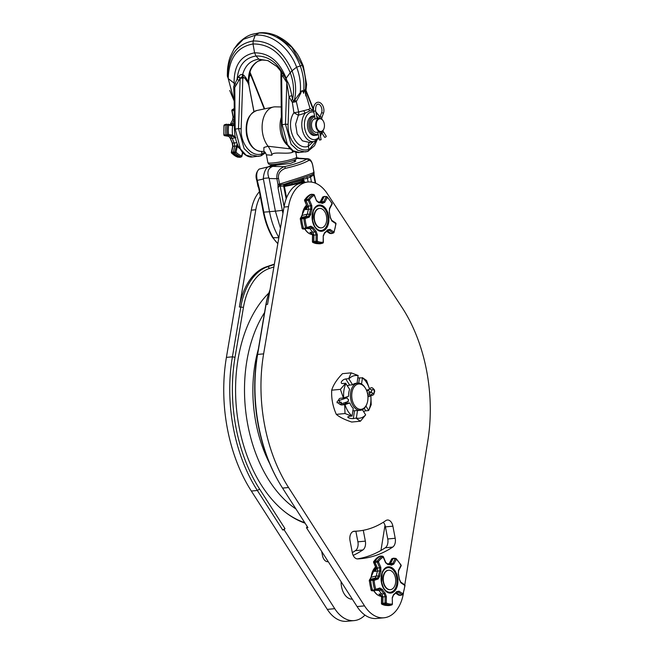 <?xml version="1.0" encoding="UTF-8"?>
<svg xmlns="http://www.w3.org/2000/svg" width="654" height="654" viewBox="0 0 654 654"><rect width="100%" height="100%" fill="white"/><g stroke="black" fill="none" stroke-linecap="round" stroke-linejoin="round"><path stroke-width="0.98" d="M310.225 194.639A0.94 0.54 74.5 0 0 310.07 194.679A25.236 15.998 84.6 0 0 304.944 199.552A0.94 0.695 81.6 0 0 304.887 200.713L306.955 206.141M307.208 206.206L305.598 209.648A16.097 10.211 -95.4 0 1 307.061 206.738M311.762 205.495L311.901 209.582A15.377 9.753 84.6 0 0 310.805 214.381L309.089 217.21L305.14 218.542A24.198 15.336 84.6 0 0 306.857 227.527L310.805 226.202L313.331 227.6A15.377 9.753 84.6 0 0 316.013 231.124L317.353 234.802L317.28 241.22A24.198 15.336 84.6 0 0 323.158 242.193L323.231 235.775L324.654 232.554A15.377 9.753 84.6 0 0 327.417 229.938L329.959 229.374L333.867 232.007A24.198 15.336 84.6 0 0 335.78 223.627L331.88 220.987L330.229 217.602A15.377 9.753 84.6 0 0 329.248 212.452L329.485 208.43L331.97 203.647A24.198 15.336 84.6 0 0 327.278 197.483L324.793 202.274L322.348 203.402A15.377 9.753 84.6 0 0 318.988 202.838L316.585 200.917L314.214 195.325A24.198 15.336 84.6 0 0 309.399 199.903L311.762 205.495L308.41 206.19L306.023 200.549L306.072 199.388A25.441 16.129 -95.4 0 1 311.418 194.303L312.146 194.72M316.585 200.917L314.361 195.023L311.418 194.303L310.07 194.679A0.94 0.695 -118.7 0 0 309.947 194.728L304.682 199.715A0.94 0.94 0 0 0 304.601 200.606L308.279 200.426A0.94 0.474 -93 0 1 308.345 199.257L309.399 199.903L308.279 200.426L310.65 206.018L310.748 209.117L308.524 209.272L308.41 206.19L307.257 206.321C307.723 206.991 307.167 208.103 305.598 209.648L308.524 209.272A16.628 10.538 84.6 0 0 307.405 214.16L309.587 214.21L308.279 216.36L304.331 217.692L302.115 217.627L306.105 216.278L307.405 214.16L302.189 215.395L301.028 217.537A0.94 0.67 76 0 0 300.685 218.044M311.901 209.582A0.94 0.441 -159.5 0 0 310.748 209.117A16.309 10.341 84.6 0 0 309.587 214.21L310.805 214.381M322.348 203.402A0.94 0.687 -66.4 0 0 322.005 202.609L322.005 202.609A0.94 0.687 -66.4 0 0 321.833 202.568A16.309 10.341 84.6 0 0 319.373 201.955A16.309 10.341 84.6 0 0 318.261 201.98L316.724 200.614M318.988 202.838A0.94 0.728 -96 0 0 318.261 201.98L317.901 201.947M304.739 200.312L304.944 199.552L308.345 199.257A25.122 15.925 84.6 0 1 313.34 194.508A0.94 0.629 -84.2 0 1 313.593 194.459A0.94 0.94 0 0 1 314.361 195.023M311.868 233.772A16.097 10.211 -95.4 0 1 309.922 232.35L315.105 231.966L316.127 234.761L316.054 241.179L313.846 241.596L314.312 242.577L316.528 242.16A0.94 0.49 -100.7 0 1 316.054 241.179L317.28 241.22A0.94 0.679 115.1 0 1 316.528 242.16A25.122 15.925 84.6 0 0 322.626 243.174L320.836 243.656A25.441 16.129 -95.4 0 1 318.629 243.754A25.441 16.129 -95.4 0 1 314.312 242.577L313.152 242.552A0.94 0.679 115.4 0 1 312.964 242.503L318.629 243.754M310.805 226.202A0.94 0.719 71.4 0 1 310.339 227.167L312.26 228.23L310.184 228.745A16.628 10.538 84.6 0 0 312.923 232.333L313.928 235.113L317.353 234.802M308.279 227.706L310.184 228.745L306.456 228.475A0.94 0.719 71.4 0 1 306.391 228.499A0.94 0.531 -104.8 0 1 306.374 228.508L306.374 228.508A0.94 0.531 -104.8 0 1 305.696 227.952L303.603 228.516A25.441 16.129 -95.4 0 1 301.698 218.542L302.115 217.627L300.954 217.921A0.94 0.67 75.9 0 0 300.538 218.837L303.914 218.616A0.94 0.499 -88.2 0 1 304.331 217.692L305.14 218.542L303.914 218.616A25.122 15.925 84.6 0 0 305.696 227.952L306.857 227.527A0.94 0.719 71.4 0 1 306.432 228.483L310.421 227.142M404.785 584.872L427.88 440.534A132.688 84.113 84.6 0 0 401.891 307.233L327.237 193.584A37.155 23.552 84.6 0 0 307.985 182.008A37.155 23.552 84.6 0 0 288.52 206.639L263.627 353.863A132.688 84.113 84.6 0 0 288.561 487.524L364.515 605.866A37.155 23.552 84.6 0 0 383.996 617.785A37.155 23.552 84.6 0 0 403.485 592.957M354.28 531.244A7.807 4.946 84.6 0 0 354.051 531.261A7.807 4.946 84.6 0 0 350.021 540.637L352.326 552.728A7.807 4.946 84.6 0 0 357.673 558.908A161.407 102.326 84.6 0 0 360.812 558.688A161.407 102.326 84.6 0 0 392.711 547.087A7.807 4.946 84.6 0 0 395.204 538.275L392.891 526.176A7.807 4.946 84.6 0 0 387.397 520.012A7.807 4.946 84.6 0 0 385.786 520.625A133.62 84.709 84.6 0 1 358.196 531.023A133.62 84.709 84.6 0 1 354.28 531.244L353.822 531.293M307.985 182.008L303.481 182.441A37.155 23.552 84.6 0 0 302.794 182.515L297.415 184.33A37.155 23.552 84.6 0 0 284.016 207.073L267.568 304.323L266.064 304.462L265.786 305.222A60.569 38.398 -95.4 0 1 268.614 293.793L268.982 292.681A62.441 39.583 84.6 0 0 266.064 304.462L257.619 354.435A132.688 84.113 84.6 0 0 278.122 480.715A132.688 84.113 84.6 0 0 282.553 488.088L307.92 527.606L306.473 527.745L307.241 526.552M287.22 196.29A17.56 2.003 169.2 0 1 286.321 196.445M278.122 480.715L277.549 479.684A130.816 82.927 -95.4 0 1 257.333 355.196L265.786 305.222M306.473 527.745L357.068 606.569A37.155 23.552 84.6 0 0 376.541 618.488L383.996 617.785M357.28 558.9A161.407 102.326 84.6 0 0 385.263 547.79A7.807 4.946 84.6 0 0 387.748 538.978L385.443 526.887A7.807 4.946 84.6 0 0 383.301 522.26M270.028 289.771A62.441 39.583 84.6 0 0 268.982 292.681M385.002 525.244L380.971 550.439M364.957 615.087A37.155 23.552 -95.4 0 1 354.223 620.597A37.155 23.552 -95.4 0 1 334.75 608.678L284.155 529.854L284.964 528.587L259.597 489.069A130.816 82.927 84.6 0 1 235.015 357.305L243.46 307.331A60.569 38.398 84.6 0 1 269.62 268.369L273.895 266.93M268.892 292.967A125.813 79.763 84.6 0 0 237.966 420.424A125.813 79.763 84.6 0 0 305.083 523.192M328.267 561.704A161.407 102.326 -95.4 0 1 327.809 561.721A7.807 4.946 -95.4 0 1 322.471 555.548L321.686 551.445M363.281 530.296L365.349 541.136A7.807 4.946 -95.4 0 1 362.864 549.957A161.407 102.326 -95.4 0 1 353.185 555.393M274.304 264.494L267.829 266.677L269.62 268.369M284.155 529.854L282.716 529.993L257.349 490.475A132.688 84.113 -95.4 0 1 232.415 356.814L240.86 306.849A62.441 39.583 -95.4 0 1 267.829 266.677L266.325 266.824A62.441 39.583 84.6 0 0 239.364 306.988L255.804 209.738A37.155 23.552 -95.4 0 1 260.3 196.396M282.716 529.993L284.964 528.587M354.223 620.597L346.767 621.3A37.155 23.552 -95.4 0 1 327.294 609.381L251.34 491.04A132.688 84.113 -95.4 0 1 226.407 357.386L251.299 210.163A37.155 23.552 -95.4 0 1 259.401 191.704M274.369 264.11L266.325 266.824M355.874 531.244L357.901 541.839A7.807 4.946 -95.4 0 1 355.408 550.66A161.407 102.326 -95.4 0 1 352.302 552.614M328.202 561.598A161.407 102.326 -95.4 0 1 327.466 561.721M341.118 581.717A15.606 9.9 84.6 0 0 352.293 599.138M284.441 184.796L291.978 182.883A1.872 0.58 77.1 0 1 291.913 184.248L284.286 185.769M291.913 184.248A15.696 1.79 -10.8 0 0 301.862 181.044L303.587 177.806M302.123 180.806L302.859 179.212L291.978 182.883A16.726 1.905 -10.8 0 0 302.859 179.212L302.966 179.049M306.595 176.907A1.872 1.022 -104.8 0 1 307.396 178.182L302.949 179.359M314.043 173.261L312.972 166.778C312.211 162.167 310.756 160.083 308.59 160.508C303.824 163.287 296.082 165.903 285.357 168.348C280.19 170.392 277.909 173.735 278.522 178.395L279.593 184.036C297.423 178.558 308.909 174.683 314.043 172.419L314.034 174.512L313.953 173.424L313.544 173.809A1.872 1.226 -140.4 0 0 313.675 174.912L310.503 177.038L307.396 178.182L308.124 182M313.544 173.809L310.854 175.313L284.588 184.15A1.872 1.439 -105.6 0 0 283.754 186.055L280.206 186.202C279.708 185.499 278.988 186.071 278.032 187.911L279.683 184.984L277.966 184.42L278.032 187.911L282.324 210.375L275.391 211.177L269.162 178.501L276.895 178.697L277.966 184.42M284.931 184.044L311.263 175.158A1.872 1.422 -111.6 0 0 310.503 177.038L311.468 182.09M284.588 184.15L279.683 184.984L279.593 184.036L277.975 184.338M278.964 237.696C274.5 230.053 271.353 221.404 269.522 211.732L263.284 178.411C263.922 172.525 265.475 168.691 267.944 166.925L272.473 166.5C268.026 168.454 266.84 172.247 268.917 177.88L269.162 178.501M259.172 188.189C258.412 187.51 258.526 188.009 259.54 189.668L257.292 180.545C256.082 174.79 256.752 170.956 259.303 169.043L259.164 169.092A1.717 1.578 69 0 1 259.303 169.043L267.944 166.925M280.443 228.172L275.391 211.177M280.729 184.869A1.872 1.398 -72 0 0 280.206 186.202L284.098 206.599M283.664 186.186L286.182 198.816M315.702 183.259L314.034 174.512L313.675 174.912L315.228 183.071M313.953 173.424L313.601 172.403M285.357 168.348A1.717 0.948 -102.7 0 0 284.237 166.688C278.792 168.871 276.348 172.877 276.895 178.697L278.522 178.395M294.921 159.838L295.755 161.154L290.58 163.369L276.732 165.078L272.473 166.5M276.732 165.078A14.053 1.602 169.2 0 1 274.206 165.364A14.053 1.602 169.2 0 1 272.08 165.511L269.988 165.854L271.394 165.184M268.156 166.835L272.08 165.511M296.54 158.391L306.865 159.053C302.222 161.767 294.684 164.317 284.237 166.688L272.808 166.402M312.972 166.778L313.013 166.721C312.171 161.759 310.536 159.118 308.108 158.799L297.406 158.105M308.108 158.799L306.865 159.053A1.717 1.561 -120.7 0 1 308.59 160.508M258.379 186.995L258.404 186.267L258.379 186.995M269.522 211.732L263.824 212.125L259.54 189.668L257.88 186.145L258.371 186.186M295.526 159.511A13.546 1.545 169.2 0 1 293.041 160.573A13.546 1.545 169.2 0 1 280.084 163.574A13.546 1.545 169.2 0 1 269.849 164.407C269.162 164.579 268.5 163.99 267.878 162.633A14.674 1.676 169.2 0 0 277.697 162.364A14.674 1.676 169.2 0 0 293.589 158.816A14.674 1.676 169.2 0 0 296.703 157.132C296.622 158.628 296.229 159.412 295.526 159.511M294.079 151.54L292.354 152.366C286.632 154.589 271.753 151.033 271.868 155.227L266.391 154.843L267.878 162.633M281.228 106.954L275.359 106.847A22.481 14.249 84.6 0 0 273.323 107.035A22.481 14.249 84.6 0 0 262.728 133.89A22.481 14.249 84.6 0 0 268.083 146.251L263.905 147.444L263.848 151.426M290.212 148.859L268.083 146.251C270.306 149.562 271.565 152.554 271.868 155.227M352.866 410.859L357.517 410.491L356.373 418.029A21.451 13.595 84.6 0 0 365.66 414.889L360.411 421.217L351.721 422.043C344.625 419.664 339.491 417.105 336.311 414.366C332.812 406.486 331.276 398.425 331.701 390.176C333.336 384.863 336.933 379.353 342.492 373.663L351.19 372.845L358.106 375.494L357.068 383.195M331.701 390.176L340.391 389.359L345.647 383.26L342.77 383.53A3.433 1.651 147.9 0 1 341.363 383.072A3.433 1.651 147.9 0 1 342.369 380.628A3.433 1.651 147.9 0 1 345.762 378.952L348.639 378.682L351.19 372.845M345.647 383.26L349.62 389.367A13.66 8.657 84.6 0 0 348.574 396.259L343.415 397.967L340.391 389.359M365.741 388.77A12.72 8.069 84.6 0 0 355.76 385.165A12.72 8.069 84.6 0 0 352.081 399.267A12.72 8.069 -95.4 0 0 359.169 409.151A12.72 8.069 -95.4 0 0 367.115 403.281A12.72 8.069 -95.4 0 0 367.605 394.027A12.72 8.069 84.6 0 0 365.741 388.77L365.455 388.263A13.66 8.657 84.6 0 0 357.836 383.121L355.997 383.293A13.66 8.657 84.6 0 0 352.612 384.789L349.612 385.075L345.762 378.952M347.323 385.705L349.612 385.075M343.268 399.071L343.652 397.91M345.672 398.261L346.342 397.787L348.623 399.733L347.74 401.924L346.947 401.948M357.836 383.121A13.66 8.657 84.6 0 0 350.789 399.529A13.66 8.657 -95.4 0 0 360.411 410.311A13.66 8.657 -95.4 0 0 366.927 403.837L367.115 403.281M366.461 390.234L369.567 389.179A21.451 13.595 84.6 0 0 362.463 377.881L361.539 384.012M362.463 377.881L359.504 377.889A3.433 0.973 -171.4 0 1 357.877 377.873M358.196 375.756A21.451 13.595 84.6 0 0 348.901 378.887L352.612 384.789M362.381 377.62L366.592 380.522L369.567 389.179M367.891 396.12A3.433 2.624 -108.6 0 0 368.022 396.111L370.892 395.834L371.21 404.703L368.66 410.548L365.782 410.818A3.433 1.651 -32.1 0 0 363.591 411.595M370.892 395.834L367.94 396.864M357.517 410.491A13.66 8.657 84.6 0 0 358.572 410.491L360.411 410.311M356.373 418.029L353.323 418.585A3.433 0.973 8.6 0 1 349.661 418.192A3.433 0.973 8.6 0 1 347.797 417.007A3.433 0.973 8.6 0 1 349.056 416.459L352.097 415.895A21.451 13.595 84.6 0 1 345.001 404.597L349.857 402.962L346.849 403.248L344.871 402.651M349.857 402.962A13.66 8.657 84.6 0 0 353.242 408.358L352.097 415.895M365.66 414.889L362.422 409.731M368.66 410.548L365.97 406.052M368.652 410.32A21.451 13.595 84.6 0 0 370.843 395.883M360.411 421.217L356.201 418.315M336.311 414.366L345.01 413.541L344.691 404.671L341.821 404.94A3.433 2.624 71.4 0 1 339.818 404.188M351.934 416.189L345.01 413.541M343.415 397.967L340.538 398.245A3.433 2.624 71.4 0 0 340.08 398.335A3.433 2.624 71.4 0 0 338.478 400.689M345.917 383.465A21.451 13.595 84.6 0 0 343.718 397.894M303.579 217.03A0.94 0.883 -100.4 0 1 303.914 216.834L308.279 216.36A0.94 0.719 -108.6 0 1 309.089 217.21M303.342 217.112A0.94 0.719 71.4 0 1 303.374 217.103L300.914 217.929A0.94 0.719 71.4 0 1 300.954 217.921L303.914 216.834L300.93 217.569L306.522 205.143M303.603 228.516L304.298 229.055L302.361 228.393A0.94 0.646 95.3 0 0 303.055 228.941M306.432 228.483A0.94 0.94 0 0 1 306.374 228.508L304.265 229.055L306.391 228.499M313.331 227.6A0.94 0.409 151 0 1 312.26 228.23A16.309 10.341 84.6 0 0 315.105 231.966A0.94 0.589 133.1 0 0 316.013 231.124M323.231 235.775L323.37 242.274L322.626 243.174A0.94 0.662 -105 0 0 322.684 243.165A0.94 0.94 0 0 0 323.37 242.274L323.166 242.34M323.019 242.863A0.94 0.662 -105 0 1 322.684 243.165L320.918 243.631M324.654 232.554A0.94 0.695 59.4 0 1 324.409 233.429L324.409 233.429A0.94 0.695 59.4 0 1 324.278 233.486M327.417 229.938A0.94 0.58 35.3 0 1 327.458 230.543L329.134 230.282L333.033 232.914L331.128 233.503L327.221 230.862L329.134 230.282A0.94 0.646 124 0 0 329.959 229.374M335.739 223.897L335.78 223.627A0.94 0.646 -56 0 0 335.584 222.916A0.94 0.94 0 0 1 335.993 223.774L334.014 232.415A0.94 0.45 21.4 0 0 333.867 232.007L333.033 232.914A0.94 0.613 -107.1 0 0 333.417 232.971A0.94 0.94 0 0 0 334.014 232.415A0.94 0.45 21.4 0 1 333.744 232.603A0.94 0.613 -107.1 0 1 333.417 232.971L331.488 233.568M331.831 233.192L331.128 233.503L331.831 233.192M331.88 220.987A0.94 0.646 -56 0 0 331.684 220.284L331.684 220.284A0.94 0.646 -56 0 0 331.439 220.202M329.248 212.452L329.591 208.928L332.077 204.146A0.94 0.94 0 0 0 332.077 203.271L327.18 196.862A0.94 0.94 0 0 0 326.657 196.625A0.94 0.58 -83.9 0 1 326.902 196.756L327.278 197.483L326.902 196.756M329.485 208.43A0.94 0.515 27.4 0 1 329.591 208.928M332.077 203.271L331.807 204.326M327.278 197.483A0.94 0.515 -152.6 0 0 326.174 196.928A0.94 0.58 -83.9 0 1 326.657 196.625L324.572 196.404M324.842 196.527L326.174 196.928L323.689 201.71L321.596 201.546L324.114 196.707L322.847 197.099A0.94 0.515 -152.6 0 0 322.577 197.279L320.133 201.98A0.94 0.515 -152.6 0 0 320.117 202.021M324.793 202.274A0.94 0.515 -152.6 0 0 323.689 201.71L321.833 202.568M317.664 201.849L322.079 202.65M324.425 196.421L323.133 196.813A0.94 0.597 72.9 0 0 322.847 197.099L320.354 201.898L321.596 201.546L321.024 202.25M326.812 231.369L329.771 233.364L331.128 233.503M329.771 233.364L329.33 232.579L329.771 233.364A0.94 0.564 95.7 0 0 330.156 233.404M312.759 235.268L312.686 241.571L313.846 241.596L313.928 235.113L312.759 235.129C312.931 234.287 311.983 233.355 309.922 232.35L311.23 233.176L312.579 235.301M317.321 243.664A25.236 15.998 84.6 0 1 313.152 242.552A0.94 0.687 91.2 0 1 312.686 241.571L312.645 241.727M375.559 566.993A15.712 9.957 84.6 0 0 371.202 577.188L370.05 579.33A0.94 0.67 76 0 0 369.698 579.845M372.592 578.823A0.94 0.883 -100.4 0 1 372.927 578.626L369.943 579.37L370.949 577.302L376.418 575.953L378.601 576.01L377.293 578.161L373.352 579.493L371.129 579.419L375.118 578.079L376.418 575.953A16.628 10.538 84.6 0 1 377.538 571.065L374.611 571.441A16.097 10.211 -95.4 0 1 376.075 568.53M372.428 578.88A0.94 0.719 71.4 0 0 372.388 578.896L372.388 578.896A0.94 0.719 71.4 0 1 372.388 578.896L369.935 579.722A0.94 0.719 71.4 0 1 369.968 579.714L375.118 578.079L377.293 578.161A0.94 0.719 -108.6 0 1 378.102 579.003L374.153 580.335L373.352 579.493A0.94 0.499 -88.2 0 0 372.935 580.409L370.712 580.335L371.129 579.419L369.968 579.714A0.94 0.67 75.9 0 0 369.551 580.629L370.712 580.335A25.441 16.129 -95.4 0 0 372.617 590.309L373.311 590.848L375.412 590.292A0.94 0.531 -104.8 0 1 375.388 590.3L375.388 590.3A0.94 0.531 -104.8 0 1 374.709 589.745L372.617 590.309L373.287 590.856L375.388 590.3A0.94 0.94 0 0 0 375.445 590.284A0.94 0.719 71.4 0 1 375.412 590.292M380.881 595.573A16.097 10.211 -95.4 0 1 378.944 594.151L384.127 593.767L385.149 596.562L385.075 602.972L382.868 603.389L383.326 604.37L385.541 603.961A0.94 0.49 -100.7 0 1 385.075 602.972L386.301 603.013A24.198 15.336 84.6 0 0 392.171 603.985L391.64 604.966L389.849 605.449A25.441 16.129 -95.4 0 1 387.642 605.547A25.441 16.129 -95.4 0 1 383.326 604.37L382.165 604.345A0.94 0.679 115.4 0 1 381.977 604.304L387.642 605.547M377.301 589.499L379.206 590.546A16.628 10.538 84.6 0 0 381.936 594.134L382.942 596.914L386.375 596.595L386.301 603.013A0.94 0.679 115.1 0 1 385.541 603.961A25.122 15.925 84.6 0 0 391.64 604.966A0.94 0.662 -105 0 0 391.697 604.958A0.94 0.94 0 0 0 392.392 604.067L392.179 604.141M379.206 590.546L375.478 590.276L379.361 588.96L381.274 590.022L379.206 590.546M392.253 597.568L392.392 604.067L392.253 597.568L393.675 594.355A15.377 9.753 84.6 0 0 396.43 591.731L398.981 591.175L402.88 593.807A24.198 15.336 84.6 0 0 404.793 585.42L400.894 582.788L399.251 579.395A15.377 9.753 84.6 0 0 398.27 574.253L398.499 570.231L400.984 565.44A24.198 15.336 84.6 0 0 396.291 559.284L393.806 564.067L391.37 565.195A0.94 0.687 -66.4 0 0 391.018 564.402L391.018 564.402A0.94 0.687 -66.4 0 0 390.847 564.361A16.309 10.341 84.6 0 0 388.386 563.748A16.309 10.341 84.6 0 0 387.282 563.773L385.737 562.415L383.375 556.824A0.94 0.94 0 0 0 382.606 556.252A0.94 0.629 -84.2 0 0 382.361 556.301L380.44 556.104L381.159 556.521M379.819 587.995A0.94 0.719 71.4 0 1 379.394 588.952L375.445 590.284A0.94 0.719 71.4 0 0 375.87 589.328L374.709 589.745A25.122 15.925 84.6 0 1 372.935 580.409L374.153 580.335A24.198 15.336 84.6 0 0 375.87 589.328L379.819 587.995L382.345 589.393A15.377 9.753 84.6 0 0 385.026 592.916L386.375 596.595M391.37 565.195A15.377 9.753 84.6 0 0 388.002 564.639L385.598 562.71L383.236 557.118A24.198 15.336 84.6 0 0 378.413 561.696L380.783 567.288L380.922 571.375A15.377 9.753 84.6 0 0 379.819 576.174L378.102 579.003M388.002 564.639A0.94 0.728 -96 0 0 387.282 563.773L386.915 563.748M383.375 556.824L382.361 556.301A25.122 15.925 84.6 0 0 377.358 561.058L375.094 561.181A25.441 16.129 -95.4 0 1 380.44 556.104L379.083 556.472A0.94 0.695 -118.7 0 0 378.846 556.611M380.783 567.288L379.663 567.811L377.301 562.219L378.413 561.696L377.358 561.058A0.94 0.474 -93 0 0 377.301 562.219L375.036 562.342L375.094 561.181L373.965 561.345L373.761 562.105M380.922 571.375A0.94 0.441 -159.5 0 0 379.77 570.917L379.663 567.811L377.423 567.991L375.036 562.342L373.614 562.399L375.968 567.934M379.819 576.174L378.601 576.01A16.309 10.341 84.6 0 1 379.77 570.917L377.538 571.065L377.423 567.991L376.279 568.122C376.737 568.792 376.181 569.896 374.611 571.441L375.772 569.708L375.944 567.893M379.246 556.431A0.94 0.54 74.5 0 0 379.083 556.472A25.236 15.998 84.6 0 0 373.965 561.345A0.94 0.695 81.6 0 0 373.908 562.505L376.23 567.999M393.806 564.067A0.94 0.515 -152.6 0 0 392.702 563.511L390.847 564.361M386.686 563.642L391.092 564.443M396.291 559.284L395.923 558.549L396.291 559.284A0.94 0.515 -152.6 0 0 395.188 558.72L392.702 563.511L390.618 563.339L390.037 564.042M393.438 558.214L392.155 558.606A0.94 0.597 72.9 0 0 391.869 558.892L389.367 563.699L390.618 563.339L393.128 558.5L395.188 558.72A0.94 0.58 -83.9 0 1 395.923 558.549M398.27 574.253L398.613 570.729L401.098 565.939A0.94 0.94 0 0 0 401.09 565.064L396.201 558.655A0.94 0.94 0 0 0 395.67 558.418L393.585 558.197M398.499 570.231A0.94 0.515 27.4 0 1 398.613 570.729M401.09 565.064L400.828 566.119M393.855 558.328L391.869 558.892A0.94 0.515 -152.6 0 0 391.599 559.072L389.114 563.854M400.894 582.788A0.94 0.646 -56 0 0 400.698 582.076L400.698 582.076A0.94 0.646 -56 0 0 400.452 582.003M396.43 591.731A0.94 0.58 35.3 0 1 396.471 592.336L398.155 592.074L402.055 594.715L400.15 595.295L396.234 592.663M396.21 592.638L398.155 592.074A0.94 0.646 124 0 0 398.981 591.175M396.471 592.336L393.43 595.23A0.94 0.695 59.4 0 1 393.291 595.287M404.752 585.69L404.793 585.42A0.94 0.646 -56 0 0 404.597 584.709A0.94 0.94 0 0 1 405.006 585.575L403.027 594.216A0.94 0.45 21.4 0 0 402.88 593.807L402.055 594.715A0.94 0.613 -107.1 0 0 402.431 594.772A0.94 0.94 0 0 0 403.027 594.216A0.94 0.45 21.4 0 1 402.758 594.396A0.94 0.613 -107.1 0 1 402.431 594.772L400.501 595.361M400.853 594.993L400.15 595.295L400.853 594.993M395.834 593.17L398.785 595.165L398.343 594.372L398.785 595.165L400.15 595.295M393.675 594.355A0.94 0.695 59.4 0 1 393.43 595.23L392.465 597.65M381.772 597.061L381.699 603.364L382.868 603.389L382.942 596.914L381.772 596.93C381.944 596.08 381.004 595.156 378.944 594.151L380.244 594.968L381.601 597.094M385.026 592.916A0.94 0.589 133.1 0 1 384.127 593.767A16.309 10.341 84.6 0 1 381.274 590.022A0.94 0.409 151 0 0 382.345 589.393M392.04 604.664A0.94 0.662 -105 0 1 391.697 604.958L389.931 605.432M386.334 605.465A25.236 15.998 84.6 0 1 382.165 604.345A0.94 0.687 91.2 0 1 381.699 603.364L381.658 603.519M371.268 589.883L372.617 590.309M369.551 580.629L369.551 580.629A25.236 15.998 -95.4 0 0 371.374 590.186A0.94 0.646 95.3 0 0 372.077 590.734M383.465 587.668A12.336 7.823 84.6 0 0 393.128 591.102A12.336 7.823 84.6 0 0 396.684 577.433A12.336 7.823 84.6 0 0 389.825 567.852A12.336 7.823 84.6 0 0 382.124 573.484M390.25 589.671A9.753 6.188 -95.4 0 1 390.07 589.687A9.753 6.188 -95.4 0 1 383.081 581.275A9.753 6.188 -95.4 0 1 387.332 570.46A9.753 6.188 -95.4 0 1 388.231 570.263A9.753 6.188 -95.4 0 1 388.411 570.247M388.59 570.231A9.753 6.188 -95.4 0 0 387.691 570.419A9.753 6.188 84.6 0 0 383.44 581.242A9.753 6.188 84.6 0 0 390.43 589.655A9.753 6.188 84.6 0 0 395.466 577.932A9.753 6.188 -95.4 0 0 388.59 570.231L388.231 570.263M314.443 225.875A12.336 7.823 84.6 0 0 324.114 229.309A12.336 7.823 84.6 0 0 327.662 215.64A12.336 7.823 84.6 0 0 320.803 206.059A12.336 7.823 84.6 0 0 313.103 211.692M321.228 227.87A9.753 6.188 -95.4 0 1 321.049 227.894A9.753 6.188 -95.4 0 1 314.059 219.482A9.753 6.188 -95.4 0 1 318.318 208.659A9.753 6.188 -95.4 0 1 319.217 208.471A9.753 6.188 -95.4 0 1 319.397 208.454M319.577 208.438A9.753 6.188 -95.4 0 0 318.678 208.626A9.753 6.188 84.6 0 0 314.419 219.442A9.753 6.188 84.6 0 0 321.408 227.862A9.753 6.188 84.6 0 0 326.452 216.139A9.753 6.188 -95.4 0 0 319.577 208.438L319.217 208.471M305.034 523.118A124.881 79.167 -95.4 0 1 303.628 522.66M337.104 402.848L340.105 402.562A1.954 1.496 -108.6 0 0 337.979 400.853A1.954 1.496 -108.6 0 0 337.104 402.848M368.954 389.383A1.954 0.981 -157 0 0 368.701 389.661L367.752 390.814A1.954 1.496 -108.6 0 1 369.878 392.523L367.466 393.332L369.878 392.523A5.96 3.777 -95.4 0 1 370.426 392.4A5.96 3.777 -95.4 0 1 372.543 393.144A1.954 1.234 84.6 0 0 373.238 393.389A1.954 1.234 84.6 0 0 374.284 391.329A1.954 1.234 84.6 0 0 372.87 389.506A1.954 1.234 84.6 0 0 371.995 390.283A5.96 3.777 -95.4 0 1 369.878 392.523A1.954 1.496 71.4 0 1 369.003 394.509L367.761 394.926M338.363 402.725A1.954 1.496 71.4 0 0 340.415 404.147A1.954 1.496 71.4 0 0 341.298 402.161L340.105 402.562M371.243 392.465A1.954 1.234 84.6 0 0 371.268 391.509M231.549 152.529L231.892 153.224L231.361 152.251L232.71 146.365L234.737 146.063L233.38 152.006L233.633 153.142A25.441 16.129 84.6 0 0 239.797 157.303L240.435 156.772M232.71 146.365L232.227 142.997A0.94 0.433 -30.4 0 0 232.53 143.12L236.805 142.711M230.388 138.035L228.818 136.375L224.69 135.689L228.818 136.375A0.94 0.711 -80.6 0 1 228.761 136.367L224.633 135.689A0.94 0.711 -80.6 0 0 224.69 135.689A0.94 0.67 93.1 0 1 224.118 134.847L225.941 134.961L226.513 135.787L227.927 135.476L228.573 134.495A24.304 15.41 -95.4 0 1 228.679 125.143L232.799 125.813L234.41 125.127M228.704 136.359A0.94 0.711 -80.6 0 0 228.761 136.367L230.208 138.223L232.227 142.997M224.118 134.847L224.118 134.847A25.122 15.925 -95.4 0 1 224.224 125.364L226.063 124.824A25.441 16.129 84.6 0 0 225.941 134.961L228.573 134.495L232.628 135.174A18.116 11.486 -95.4 0 1 232.734 125.813A0.94 0.711 99.4 0 0 232.17 124.963L232.252 124.971A0.94 0.687 99.1 0 1 232.799 125.813M224.812 124.71A0.94 0.646 73.8 0 0 224.633 124.726L224.633 124.726A0.94 0.646 73.8 0 0 224.224 125.364M226.063 124.824L226.652 124.178L226.063 124.824L228.679 125.143A0.94 0.711 99.4 0 0 228.115 124.285A0.94 0.94 0 0 0 228.025 124.276A0.94 0.531 -85.9 0 1 228.058 124.285A0.94 0.711 99.4 0 1 228.115 124.285L232.17 124.963A0.94 0.711 99.4 0 0 232.113 124.955L228.164 124.301M235.244 136.98L232.693 135.19A0.94 0.687 -81.7 0 1 232.072 136.163L230.682 136.482L232.342 138.37L235.881 137.61L232.072 136.163L227.927 135.476A0.94 0.499 -102.4 0 1 227.355 134.642A25.236 15.998 -95.4 0 1 227.469 124.93A0.94 0.531 -85.9 0 1 228.025 124.276L228.058 124.285M230.347 124.661L230.649 124.039L232.513 123.541L234.402 123.655M230.2 124.636L230.38 124.227A0.94 0.425 19 0 1 230.649 124.039A16.309 10.341 -95.4 0 1 232.799 119.903L233.314 116.984L232.105 110.673L233.862 110.297L234.296 112.562M232.464 120.369A0.94 0.597 37.2 0 1 232.546 120.058L232.546 120.058A0.94 0.597 37.2 0 1 232.799 119.903L234.582 119.568M233.249 116.853L235.08 116.674M232.039 110.542L232.039 110.542A0.94 0.687 55.5 0 1 232.399 109.627A0.94 0.687 77.8 0 0 232.105 110.673M230.38 124.227L232.546 120.058L233.045 116.96L231.843 110.649A0.94 0.94 0 0 1 232.235 109.7L234.255 108.572A25.122 15.925 -95.4 0 0 232.399 109.627L234.148 109.251L234.271 110.297M237.369 157.017A0.94 0.695 -70.3 0 0 237.655 157.123A0.94 0.54 94.8 0 0 237.843 157.14M239.895 157.32L237.754 157.14A0.94 0.94 0 0 1 237.516 157.091L231.598 153.11A0.94 0.94 0 0 1 231.361 152.251L231.622 152.088A0.94 0.695 87.4 0 0 231.892 153.224A25.122 15.925 -95.4 0 0 237.655 157.123L241.007 156.935A0.94 0.695 -70.6 0 0 241.727 155.971A24.304 15.41 -95.4 0 1 236.037 152.137L237.639 144.836M231.892 153.224L235.105 152.954L236.037 152.137L231.622 152.088L232.971 146.202L232.53 143.12A16.309 10.341 -95.4 0 1 230.486 138.288L232.342 138.37A16.628 10.538 84.6 0 0 234.304 143.005L234.737 146.063L237.369 146.259M231.982 136.155A0.94 0.711 -80.6 0 0 232.628 135.174L232.693 135.19M232.211 124.971A0.94 0.687 99.1 0 1 232.252 124.971L234.41 124.546M230.821 124.873L232.513 123.541A16.628 10.538 -95.4 0 1 234.361 119.87M241.653 156.412L241.727 155.971L241.653 156.412A0.94 0.629 -106.7 0 1 241.007 156.935A25.236 15.998 -95.4 0 1 235.105 152.954A0.94 0.474 -97.5 0 1 234.835 151.818L237.198 143.774M236.159 146.03L237.353 146.349A18.116 11.486 84.6 0 0 239.413 148.352M281.032 72.97L280.574 70.91L282.078 72.537A2.968 1.66 142.7 0 1 281.547 74.213L280.926 74.425L281.032 72.97L281.637 74.507L282.103 124.53L287.417 144.608L293.041 150.731L299.352 152.496C296.336 152.987 293.041 151.524 289.477 148.123L284.981 141.297C282.683 136.253 281.49 130.735 281.4 124.751L285.471 124.211L291.104 144.264L297.668 150.289L305.246 151.941L307.805 151.417L316.315 140.643M316.969 140.234L314.517 145.736L307.805 151.417M282.078 72.537L282.299 72.847A2.968 1.537 144 0 1 281.637 74.507L286.828 82.576L289.011 96.645L288.112 124.309C287.188 139.416 298.665 153.314 308.95 149.374L308.361 146.283L313.233 141.681M288.112 124.309L285.471 124.211L286.828 82.576L287.441 81.529C289.06 84.186 290.499 88.87 291.774 95.558L292.559 99.449L293.564 100.79L294.39 100.503L296.327 101.517L298.641 111.989L308.582 109.447L310.07 108.482L305.091 91.773C304.78 89.222 304.298 89.721 303.644 93.277C302.655 90.268 301.682 90.26 300.734 93.244L296.327 101.517L295.583 101.82L294.251 100.749L294.513 100.266A2.968 0.834 -148 0 1 296.409 101.296M310.397 142.229C308.77 142.76 308.091 144.109 308.361 146.283C295.624 151.164 284.727 125.805 293.908 112.75L298.641 111.989A3.899 2.011 83.4 0 1 298.379 115.218L293.908 112.75L292.354 102.376L289.011 96.645L291.774 95.558M286.011 81.3L286.714 80.172L287.441 81.529M285.218 79.984A2.968 1.422 149.1 0 0 285.953 78.782L286.714 80.172L286.125 78.243L290.245 72.733C293.597 81.84 294.374 90.743 292.559 99.449A2.968 1.439 142.8 0 0 291.063 100.937M305.532 94.487L306.62 84.35L303.35 66.209C300.529 59.334 298.101 54.683 296.074 52.238C291.324 45.96 287.286 41.038 276.74 35.847L276.348 35.676C270.503 33.215 264.829 32.275 259.327 32.839L255.207 35.251L253.163 40.965L253.024 43.973L254.594 52.827L256.033 56.007L258.845 59.195L268.197 60.675L276.879 66.528L280.55 70.861M234.14 95.509L234.77 87.497L238.816 80.54A2.968 0.916 31.8 0 0 237.108 79.273L238.514 76.657C239.879 74.834 241.252 74.147 242.626 74.589C245.168 65.465 250.572 60.34 258.845 59.195L261.976 60.045L258.109 61.198C251.242 65.114 248.038 72.063 248.504 82.044L248.822 77.221L250.204 74.352M305.77 95.966L305.917 92.598M292.215 102.245L294.349 100.315C296.622 90.775 295.853 80.933 292.027 70.787L296.614 67.166C299.826 75.619 301.044 84.096 300.251 92.598L294.39 100.503M282.937 76.363A2.968 1.496 145.9 0 0 283.64 74.875L285.953 78.782L286.125 78.243C279.462 61.288 268.949 52.819 254.594 52.827C240.737 55.484 233.911 65.596 234.107 83.164L228.221 78.594L227.322 75.586L227.527 69.34C228.32 61.803 229.889 57.765 230.306 56.645L234.165 48.723L243.345 39.33L255.207 35.251C271.148 33.37 289.256 47.333 296.614 67.166L300.268 65.964C303.358 74.54 304.486 83.115 303.652 91.691C302.753 90.138 301.617 90.44 300.251 92.598M282.299 72.847L283.64 74.875C276.838 62.007 267.633 55.721 256.033 56.007C244.727 57.887 238.424 65.637 237.108 79.273L234.999 83.598L234.107 83.164L234.296 85.126L234.999 83.598A2.968 0.818 29.2 0 1 236.446 84.595M238.816 80.54L240.255 78.112L242.168 76.788L242.626 74.589L243.738 75.12L246.059 78.039L248.504 82.044L247.784 82.453L248.945 85.339L248.504 82.093L249.378 76.444M242.168 76.788L242.814 78.218L240.255 78.112A2.968 0.948 36.7 0 0 238.514 76.657M247.784 82.453L244.727 77.99L242.716 77.123L243.738 75.12M244.727 77.99L246.059 78.039M253.997 111.589L248.945 85.339M244.13 77.801L242.814 78.218L241.162 128.748C240.247 143.815 251.667 157.704 261.952 153.829L261.486 151.376M241.162 128.748L238.522 128.642L244.155 148.703L250.719 154.728L258.305 156.38L260.864 155.856L262.05 153.796L261.592 151.376M264.903 152.088L261.952 153.829L261.093 155.815L252.411 156.935L246.092 155.162L240.476 149.047L235.154 128.961L234.77 87.497A2.968 0.94 32.7 0 0 233.707 86.606L234.296 85.126L235.62 86.066M252.411 156.935C249.395 157.426 246.1 155.963 242.528 152.554L238.04 145.736C235.734 140.692 234.541 135.174 234.451 129.19L238.522 128.642L240.165 78.431A2.968 0.965 33.4 0 0 238.309 77.008M234.181 99.907L233.707 86.606M248.822 77.221L249.836 72.733L250.932 75.48A1.954 0.703 158.3 0 0 251.144 74.932L249.959 72.218M250.024 71.915L250.433 73.837M260.48 60.266C257.684 60.446 251.111 66.029 249.771 73.003L249.836 72.733M276.74 35.847L291.766 47.284L302.222 65.269C305.279 73.788 306.301 82.322 305.287 90.898C304.846 89.353 304.298 89.614 303.652 91.691L303.644 93.277M305.475 94.029L305.287 90.898M305.238 91.11L305.091 91.773M300.284 92.778L300.734 93.244M303.489 66.921L302.222 65.269L300.268 65.964C294.594 51.29 285.651 41.194 273.446 35.668C268.303 33.517 263.194 32.675 258.109 33.141L253.196 34.057C248.242 35.136 243.108 38.406 237.786 43.883L234.165 48.723M293.564 100.79L292.354 102.376L295.583 101.82M312.988 110.51L309.792 110.845L305.304 113.101L298.379 115.218L295.608 124.154L297.153 133.89L302.434 140.855L309.53 142.458L314.034 141.509A15.77 9.998 84.6 0 0 314.77 141.305M313.609 110.657L310.053 108.441M318.899 138.468L314.034 141.509A15.77 9.998 84.6 0 1 302.835 131.675A15.77 9.998 84.6 0 1 305.304 113.101A3.899 0.572 62.6 0 1 303.685 110.632M313.871 112.112A13.873 8.796 84.6 0 0 310.683 112.243A13.873 8.796 -95.4 0 0 304.797 128.634A13.873 8.796 -95.4 0 0 315.849 139.318A13.873 8.796 84.6 0 0 318.694 137.414M320.256 135.19A13.873 8.796 84.6 0 0 321.441 132.19M319.871 117.516A13.873 8.796 84.6 0 0 316.037 113.077M314.59 115.872A9.753 6.188 84.6 0 0 314.198 115.897L312.735 116.028A9.753 6.188 84.6 0 0 311.835 116.224A9.753 6.188 84.6 0 0 307.699 127.751A9.753 6.188 84.6 0 0 314.574 135.46L316.029 135.321A9.753 6.188 84.6 0 0 318.138 134.495M318.866 118.39A9.753 6.188 84.6 0 0 316.683 116.445M314.198 115.897A9.753 6.188 84.6 0 0 309.162 127.612A9.753 6.188 84.6 0 0 316.029 135.321M319.781 132.664A9.753 6.188 84.6 0 0 320.158 131.994M314.762 116.788A8.821 5.592 84.6 0 0 310.454 127.35A8.821 5.592 84.6 0 0 318.032 133.907M318.711 118.407A8.821 5.592 84.6 0 0 316.798 117.041M315.138 118.742A6.826 4.333 -95.4 0 0 311.664 126.941A6.826 4.333 84.6 0 0 316.479 132.337L320.681 131.936A6.826 4.333 -95.4 0 1 315.874 126.549A6.826 4.333 -95.4 0 1 319.397 118.341A6.826 4.333 -95.4 0 1 323.207 120.908A6.826 4.333 -95.4 0 1 323.28 121.047M323.992 128.56A6.826 4.333 -95.4 0 1 323.943 128.699A6.826 4.333 -95.4 0 1 320.681 131.936M317.092 118.57L319.397 118.341M316.961 118.578L315.146 118.807M316.52 126.418A6.36 4.03 -95.4 0 1 318.359 119.363A6.36 4.03 -95.4 0 1 323.346 121.17A6.36 4.03 -95.4 0 1 324.286 123.794A6.36 4.03 -95.4 0 1 324.032 128.421A6.36 4.03 -95.4 0 1 320.068 131.356A6.36 4.03 -95.4 0 1 316.52 126.418M323.28 131.495L326.199 136.138A0.973 0.466 147.9 0 1 325.913 136.833A0.973 0.466 147.9 0 1 324.948 137.307A0.973 0.466 147.9 0 1 324.548 137.177L321.629 132.533A0.973 0.466 147.9 0 0 322.03 132.664A0.973 0.466 147.9 0 0 322.994 132.19A0.973 0.466 147.9 0 0 323.28 131.495L322.929 130.62M317.705 132.214L319.569 140.095L321.122 139.711L319.659 132.034M328.545 215.428A13.194 8.363 -95.4 0 1 322.953 231.026A13.194 8.363 -95.4 0 1 312.44 220.864A13.194 8.363 -95.4 0 1 318.04 205.266A13.194 8.363 -95.4 0 1 328.545 215.428M311.5 194.271L310.143 194.647A0.94 0.94 0 0 0 309.947 194.728A0.94 0.695 -118.7 0 0 309.832 194.818M304.952 228.875A15.712 9.957 84.6 0 0 312.359 234.573M306.538 205.192A15.712 9.957 84.6 0 0 302.189 215.395L301.927 215.509M284.016 207.073L288.52 206.639M284.408 186.431A17.56 2.003 -10.8 0 0 300.399 182.67A17.56 2.003 -10.8 0 0 304.135 180.659L304.453 182.343M257.333 355.196L257.619 354.435L263.627 353.863M282.553 488.088L288.561 487.524M357.068 606.569L364.515 605.866M239.364 306.988L243.46 307.331M226.407 357.386L232.415 356.814L235.015 357.305M251.34 491.04L257.349 490.475L259.597 489.069M334.75 608.678L327.294 609.381M255.804 209.738L251.299 210.163M357.901 541.839L365.349 541.136M355.408 550.66L362.864 549.957M392.711 547.087L385.263 547.79M395.204 538.275L387.748 538.978M392.891 526.176L385.443 526.887M284.31 185.924A17.094 1.946 -10.8 0 0 299.957 182.245A17.094 1.946 -10.8 0 0 302.81 179.883M310.617 175.411A1.872 1.169 -107.8 0 0 310.184 177.169M263.284 178.411L268.917 177.88M269.513 211.692L275.383 211.136M256.85 180.447L263.284 179.057M278.833 237.721L273.119 237.672A59.408 37.662 -95.4 0 1 263.824 212.125L263.292 212.076L258.739 188.213M282.945 213.384A59.408 37.662 -95.4 0 1 282.324 210.375L283.484 210.179M285.013 184.019A1.872 1.643 -109.9 0 0 284.016 185.989M312.955 166.688L314.026 172.329M296.654 158.105L297.627 158.015M257.921 186.088L256.809 180.504C255.289 176 256.074 172.19 259.164 169.092M277.819 243.713L272.522 237.418A1.872 0.858 -30.3 0 0 273.119 237.672A25.375 16.088 84.6 0 0 277.852 243.492M266.391 154.843C265.491 152.521 264.608 151.376 263.75 151.417L260.733 151.368A20.576 13.047 -95.4 0 1 247.179 135.076A20.576 13.047 -95.4 0 1 256.875 110.493L273.323 107.035M281.326 117.189A20.576 13.047 84.6 0 0 280.599 131.92A20.576 13.047 84.6 0 0 286.885 144.779M292.363 150.575L292.354 152.366M358.711 383.105L359.504 377.889M354.509 410.769L353.323 418.585M364.262 408.39L365.782 410.818M346.849 403.248L341.821 404.94M306.473 228.475L310.339 227.167M329.428 212.248L330.442 217.594L331.684 220.284L335.584 222.916A0.94 0.646 -56 0 0 335.339 222.834M303.84 216.94L303.374 217.103A0.94 0.719 71.4 0 1 303.415 217.087M302.254 228.091L302.361 228.393A25.236 15.998 -95.4 0 1 300.538 218.837M373.965 590.676A15.712 9.957 84.6 0 0 381.38 596.374M397.567 577.229A13.194 8.363 -95.4 0 1 391.967 592.818A13.194 8.363 -95.4 0 1 381.454 582.657A13.194 8.363 -95.4 0 1 387.054 567.067A13.194 8.363 -95.4 0 1 397.567 577.229M398.441 574.04L399.463 579.395L400.698 582.076L404.597 584.709A0.94 0.646 -56 0 0 404.36 584.635M396.945 577.384A12.532 7.946 -95.4 0 1 393.324 591.281A12.532 7.946 -95.4 0 1 383.489 587.725A12.532 7.946 -95.4 0 1 381.65 582.559A12.532 7.946 -95.4 0 1 382.14 573.427A12.532 7.946 -95.4 0 1 389.964 567.647A12.532 7.946 -95.4 0 1 396.945 577.384M327.932 215.583A12.532 7.946 -95.4 0 1 324.302 229.48A12.532 7.946 -95.4 0 1 314.476 225.924A12.532 7.946 -95.4 0 1 312.637 220.766A12.532 7.946 -95.4 0 1 313.127 211.634A12.532 7.946 -95.4 0 1 320.942 205.847A12.532 7.946 -95.4 0 1 327.932 215.583M265.099 296.973A124.881 79.167 -95.4 0 1 268.835 293.139M304.731 522.644A124.881 79.167 -95.4 0 1 285.446 512.311M264.535 312.604A119.093 75.496 84.6 0 0 295.96 508.976M258.346 349.179A109.177 69.21 84.6 0 0 269.685 463.572M372.543 393.144A1.954 1.267 129.9 0 1 371.308 394.722A1.954 1.267 129.9 0 1 369.788 394.787L369.003 394.509M371.995 390.283A1.954 0.981 -157 0 0 369.314 389.269M242.511 152.537L241.727 155.971M306.62 84.35L305.532 94.462M313.593 110.542L306.072 91.642M234.189 101.01L228.221 78.594C228.884 58.394 237.157 46.859 253.024 43.973C269.407 43.81 281.817 53.391 290.245 72.733L292.027 70.787C283.068 50.718 270.118 40.769 253.163 40.965C236.74 43.924 228.189 55.901 227.527 76.886L227.322 75.586M253.907 111.646L248.839 85.077M249.714 75.929L250.932 75.48L264.249 108.94M248.937 85.045L248.831 82.159M309.792 110.845L308.582 109.447M320.002 117.091L321.474 112.987A0.973 0.45 -160.3 0 1 321.842 112.782A0.973 0.45 -160.3 0 1 322.88 113.044A0.973 0.45 -160.3 0 1 323.305 113.641L321.833 117.745A0.973 0.45 -160.3 0 0 321.408 117.156A0.973 0.45 -160.3 0 0 320.37 116.886A0.973 0.45 -160.3 0 0 320.002 117.091L319.741 118.333M323.305 113.641C325.144 109.782 322.798 102.13 317.975 102.212C314.272 102.735 312.726 108.392 313.707 111.27L315.629 110.902L317.1 118.644M304.601 200.606L306.922 206.1M311.639 194.263L313.593 194.459M312.587 234.598C309.228 234.238 306.489 232.113 304.363 228.221M353.095 531.506L358.196 531.023M304.135 180.659L302.827 179.85M286.575 197.802L284.31 185.908L285.258 183.929M298.224 157.851L296.679 157.998M272.522 237.418C268.181 229.938 265.107 221.493 263.292 212.076M294.251 160.132L294.611 162.012M271.263 164.514L271.475 165.65M295.755 152.161L296.703 157.132M260.733 151.368C253.507 150.379 248.798 144.935 246.599 135.035C244.89 122.135 248.316 113.951 256.875 110.493M323.452 235.857L324.409 233.429L327.458 230.543M323.133 196.813A0.94 0.94 0 0 0 322.577 197.279M326.771 231.426L329.526 233.29A0.94 0.94 0 0 0 329.959 233.445L331.341 233.584M312.498 235.342L312.424 241.645A0.94 0.94 0 0 0 312.964 242.503M300.93 217.569A0.94 0.94 0 0 0 300.415 218.33M300.914 217.929A0.94 0.94 0 0 0 300.284 218.877L302.083 228.311A0.94 0.94 0 0 0 302.884 228.957L304.135 229.072M370.949 577.302L375.535 566.936M381.601 596.391C378.249 596.031 375.502 593.906 373.377 590.022M369.943 579.37A0.94 0.94 0 0 0 369.428 580.131M372.388 578.896L372.854 578.733M380.661 556.055L382.606 556.252M380.522 556.064L379.165 556.44A0.94 0.94 0 0 0 378.96 556.521L373.704 561.516A0.94 0.94 0 0 0 373.614 562.399M392.155 558.606A0.94 0.94 0 0 0 391.599 559.072M395.784 593.219L398.539 595.083A0.94 0.94 0 0 0 398.973 595.238L400.354 595.377M381.519 597.143L381.446 603.446A0.94 0.94 0 0 0 381.977 604.304M373.156 590.864L371.905 590.75A0.94 0.94 0 0 1 371.096 590.112L369.297 580.67A0.94 0.94 0 0 1 369.935 579.722M383.489 587.725L381.658 582.551L382.14 573.427M314.476 225.924L312.637 220.758L313.127 211.634M340.415 404.147L348.345 401.474M369.453 388.533L371.259 387.699L372.494 387.904L374.292 389.686L374.734 391.362L373.638 394.664L371.987 395.466L369.788 394.787M367.752 390.814L366.812 391.133M347.127 397.771L337.979 400.853M226.48 124.186L224.633 124.726A0.94 0.94 0 0 0 223.962 125.494L223.856 134.863A0.94 0.94 0 0 0 224.633 135.689M242.716 152.75L241.915 156.249A0.94 0.94 0 0 1 241.269 156.935L240.043 157.312M308.05 151.368L299.352 152.496M280.926 74.425L281.4 124.751M276.879 66.528L268.581 61.051C268.083 60.552 265.876 60.217 261.976 60.045M313.511 109.251L306.186 90.849M278.367 68.106L280.574 70.91M265.549 152.823L261.159 155.791M234.451 129.19L234.132 95.451M251.144 74.932L264.641 108.858M259.327 32.839L251.945 34.433M229.734 90.465L234.189 101.059M320.444 136.171L321.776 132.762M320.084 116.862L315.8 111.793M321.269 131.822L321.629 132.533M321.474 112.987C322.757 110.526 321.433 104.403 318.155 104.15C316.34 104.223 315.498 106.471 315.629 110.902M315.212 119.134L313.707 111.27M321.686 119.085L321.833 117.745"/></g></svg>
